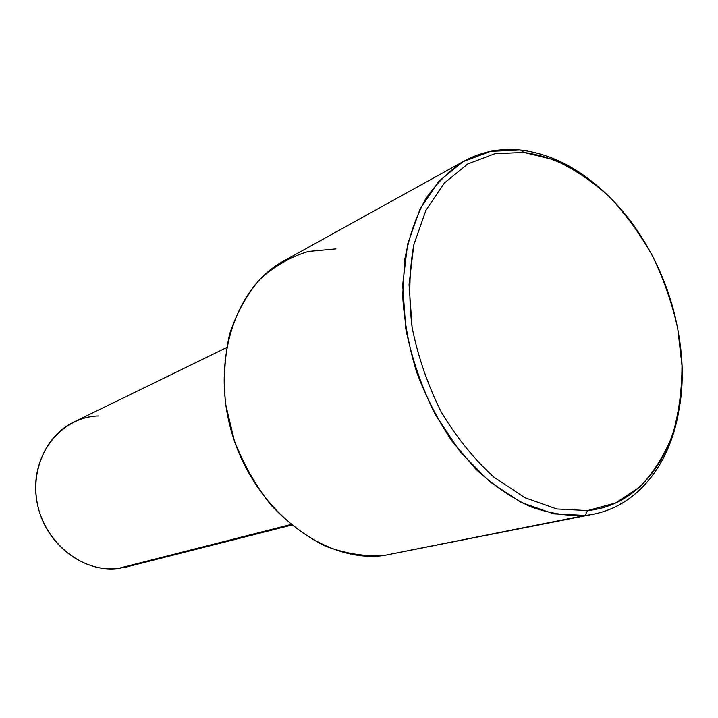 <?xml version="1.0" encoding="UTF-8"?>
<svg xmlns="http://www.w3.org/2000/svg" width="718" height="718" viewBox="0 0 718 718"><rect width="100%" height="100%" fill="white"/><g stroke="black" fill="none" stroke-linecap="round" stroke-linejoin="round"><path stroke-width="1.08" d="M291.499 525.145L126.512 566.987L117.869 568.539L290.772 524.544L117.869 568.539C85.236 572.381 49.991 547.493 39.284 511.485C28.325 475.558 44.112 436.23 73.505 422.22L226.502 347.638M98.581 415.964C61.497 416.808 30.982 454.422 36.232 496.856C40.926 539.335 80.524 573.17 117.869 568.539L134.912 564.204M335.898 248.877L308.39 251.426C290.628 256.802 274.518 266.055 260.06 279.167C246.956 294.353 236.85 312.51 229.733 333.628C224.635 356.02 223.271 379.571 225.631 404.27L234.355 440.735C243.581 464.393 255.787 485.844 270.991 505.086C287.532 522.498 305.536 536.131 324.985 546.003C344.757 553.443 364.241 556.638 383.439 555.597C326.349 563.145 258.579 513.442 234.077 439.919C209.144 366.53 233.485 287.81 283.763 260.948L464.196 161.02C449.432 170.399 436.544 183.099 425.532 199.128C415.857 216.899 408.919 237.119 404.71 259.808L402.69 295.915C404.234 321.197 408.856 346.516 416.557 371.888C425.918 396.749 437.747 419.851 452.053 441.193L475.935 469.294C493.338 485.296 511.449 497.745 530.27 506.639C549.108 513.352 567.408 516.287 585.17 515.443L383.439 555.597L593.499 514.169C638.356 505.4 670.056 463.738 678.824 410.732C669.589 467.041 634.218 510.363 585.17 515.443L553.74 513.873L521.16 502.465L489.29 481.446L460.067 451.676L435.395 414.762C421.681 387.28 411.809 358.587 405.778 328.673L402.663 284.902L407.6 244.255L420.03 209.073L438.949 181.151L462.993 161.694L490.663 151.301L520.379 150.008C500.374 147.917 481.652 151.588 464.196 161.02M587.548 510.579L556.791 508.963L524.939 497.718L493.787 477.075C473.916 458.928 456.361 437.154 441.112 411.746C427.713 384.857 418.047 356.765 412.123 327.498C408.596 298.374 409.152 270.83 413.801 244.874L425.891 210.41L444.325 183.036L467.804 163.937L494.846 153.706L523.907 152.404L553.533 159.638C573.117 168.389 591.659 180.712 609.142 196.588C625.71 214.161 640.223 234.059 652.689 256.272C663.764 279.41 672.111 303.454 677.729 328.395L681.974 365.606C681.974 390.116 678.833 413.2 672.56 434.857C664.5 455.248 653.56 472.623 639.729 486.992L615.613 502.977L587.548 510.579L585.17 515.443L587.548 510.579C651.118 504.431 688.813 432.783 681.301 354.36C676.894 307.582 661.278 264.915 634.434 226.349C603.102 183.117 566.269 158.463 523.907 152.404L494.846 153.706L467.804 163.937L444.325 183.036L425.891 210.41L413.801 244.874L409.036 284.66L412.123 327.498C418.047 356.765 427.713 384.857 441.112 411.746C456.361 437.154 473.916 458.928 493.787 477.075L524.939 497.718L556.791 508.963L587.548 510.579M596.146 184.912C572.219 164.817 546.963 153.185 520.379 150.008L523.907 152.404L520.379 150.008C546.963 153.185 572.219 164.817 596.146 184.912M593.499 514.169L383.439 555.597"/></g></svg>
